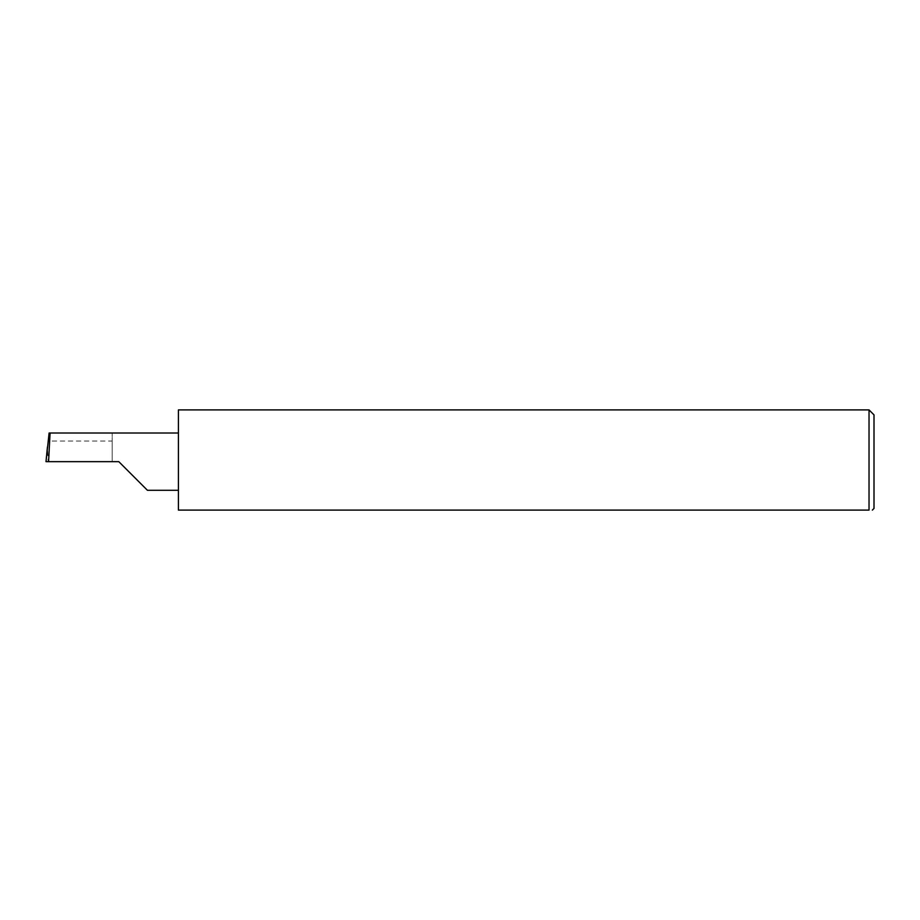 <?xml version="1.0" encoding="UTF-8"?>
<svg xmlns="http://www.w3.org/2000/svg" width="920" height="920" viewBox="0 0 920 920"><rect width="100%" height="100%" fill="white"/><g stroke="black" fill="none" stroke-linecap="round" stroke-linejoin="round"><path stroke-width="0.69" stroke-dasharray="4.6 3.45" d="M178.411 409.906L178.411 510.094L869.032 510.094L869.032 409.906M874 508.438L874 414.874M112.171 441.048L112.171 461.656L112.171 433.021L112.171 441.048L48.116 441.048M112.171 433.021L49.105 433.021M46 461.656L48.139 461.656L47.449 446.924M118.795 461.656L48.139 461.656M178.411 461.656L178.411 433.021L178.411 461.656"/><path stroke-width="1.38" d="M118.795 461.656L147.43 490.291L118.795 461.656L147.43 490.291L118.795 461.656L48.576 461.656L50.082 433.021L49.105 433.021L46 461.656L48.576 461.656M869.032 409.906L178.411 409.906L178.411 510.094L869.032 510.094C873.402 510.094 873.402 510.094 869.032 510.094C873.402 510.094 873.402 510.094 869.032 510.094L869.032 409.906L874 414.874L874 508.438L872.344 510.094M46 461.656L47.449 446.924M178.411 433.021L50.082 433.021M147.43 490.291L178.411 490.291"/></g></svg>
